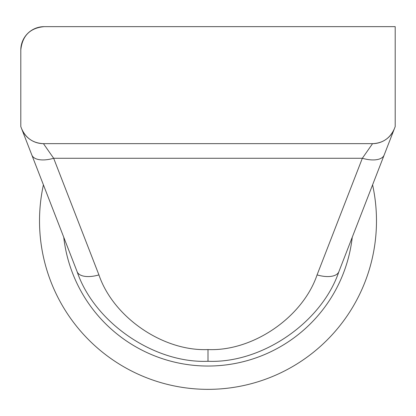 <?xml version="1.0" encoding="UTF-8"?>
<svg xmlns="http://www.w3.org/2000/svg" width="416" height="416" viewBox="0 0 416 416"><rect width="100%" height="100%" fill="white"/><g stroke="black" fill="none" stroke-linecap="round" stroke-linejoin="round"><path stroke-width="0.62" d="M43.415 184.855A168.48 168.48 0 0 0 208 389.35A168.48 168.48 0 0 0 372.585 184.855M208 361.27C154.232 363.6 94.401 322.639 77.116 271.674L20.8 126.594L20.8 50.05A23.4 23.4 0 0 1 44.2 26.65C30.098 27.929 22.298 35.729 20.8 50.05A23.4 23.4 0 0 1 44.2 26.65L395.2 26.65L395.2 126.594L338.884 271.674C321.599 322.639 261.768 363.6 208 361.27L208 349.57C252.808 351.51 302.666 317.377 317.07 274.908A23.4 11.092 21.2 0 0 338.884 271.674M317.07 274.908L362.341 158.272L372.559 143.65L43.441 143.65A23.4 23.4 0 0 1 21.622 128.716C25.87 138.211 33.14 143.187 43.441 143.65L53.659 158.272L98.93 274.908A23.4 11.092 158.8 0 1 77.116 271.674M377.504 172.182L394.378 128.716C390.094 138.237 382.819 143.213 372.559 143.65A23.4 23.4 0 0 0 394.378 128.716A23.4 23.4 0 0 1 372.559 143.65M395.2 126.594L395.2 26.65M384.155 155.043A23.4 11.092 21.2 0 1 362.341 158.272L53.659 158.272A23.4 11.092 158.8 0 1 31.845 155.043M63.742 237.219A145.184 145.184 0 0 0 352.258 237.219M98.93 274.908C113.334 317.377 163.192 351.51 208 349.57M43.441 143.65A23.4 23.4 0 0 1 21.622 128.716"/></g></svg>
